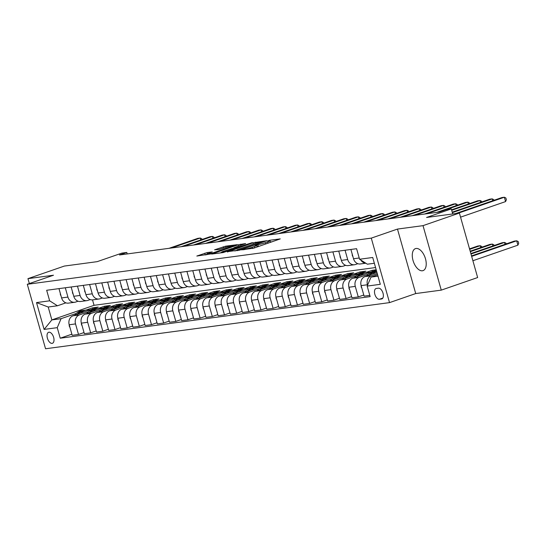 <?xml version="1.0" encoding="UTF-8"?>
<svg xmlns="http://www.w3.org/2000/svg" width="546" height="546" viewBox="0 0 546 546"><rect width="100%" height="100%" fill="white"/><g stroke="black" fill="none" stroke-linecap="round" stroke-linejoin="round"><path stroke-width="0.82" d="M241.591 249.87L253.794 248.143L280.269 238.895L269.833 240.247L267.629 240.936L269.144 240.766A5.713 0.519 -15.8 0 1 270.072 240.786A5.713 0.519 -15.8 0 1 267.629 241.933L265.486 242.677A5.713 0.519 -15.8 0 1 257.862 244.663L254.88 245.277L255.862 245.359A5.713 0.519 -15.8 0 1 256.784 245.386A5.713 0.519 -15.8 0 1 254.347 246.526L252.204 247.27A5.713 0.519 -15.8 0 1 244.574 249.263L241.591 249.87M422.406 270.775A11.637 6.197 -109.1 0 0 423.054 270.618A11.637 6.197 -109.1 0 0 425.3 258.19A11.637 6.197 -109.1 0 0 416.093 248.464A11.637 6.197 -109.1 0 0 415.445 248.621A11.637 6.197 -109.1 0 0 413.199 261.049A11.637 6.197 -109.1 0 0 422.406 270.775M52.102 343.366A5.822 3.099 -109.1 0 0 52.423 343.291A5.822 3.099 -109.1 0 0 53.549 337.073A5.822 3.099 -109.1 0 0 48.942 332.214A5.822 3.099 -109.1 0 0 48.621 332.289A5.822 3.099 -109.1 0 0 47.495 338.506A5.822 3.099 -109.1 0 0 52.102 343.366M207.18 252.566L196.819 256.047L210.763 253.917L237.237 244.669L225.682 246.171L214.585 249.809L218.932 249.529L225.635 247.406A4.777 0.43 -15.8 0 1 230.31 246.075A4.777 0.43 -15.8 0 1 232.787 245.768A4.777 0.43 -15.8 0 1 230.746 246.724L213.82 252.58A4.777 0.43 -15.8 0 1 209.152 253.91A4.777 0.43 -15.8 0 1 206.668 254.218A4.777 0.43 -15.8 0 1 208.709 253.262L212.292 251.931L207.18 252.566L207.507 253.719M423.02 225.648L397.474 229.074L415.724 293.557L441.264 290.131L423.02 225.648L459.398 213.063L426.556 217.472L451.296 208.913L446.43 209.568L439.155 212.08L119.499 254.968L126.781 252.45L121.915 253.105L97.174 261.657L64.332 266.066L27.948 278.651L29.348 283.572M397.474 229.074L371.28 238.131L27.3 284.282L53.494 275.225L27.948 278.651M227.286 251.699L240.472 249.931L266.946 240.684L253.003 242.806L227.375 251.993M223.232 252.545L211.677 254.054L238.152 244.799L245.645 243.536L234.452 247.502L233.981 247.87L237.182 247.44L252.293 242.636L223.232 252.545M459.398 213.063L477.648 277.545L441.264 290.131M378.474 288.179L376.33 288.472A5.637 3.003 -109.1 0 0 376.017 288.541A5.637 3.003 -109.1 0 0 374.931 294.567A5.637 3.003 -109.1 0 0 379.388 299.276L381.531 298.99A5.637 3.003 -109.1 0 0 381.845 298.915A5.637 3.003 -109.1 0 0 382.93 292.888A5.637 3.003 -109.1 0 0 378.474 288.179M371.28 238.131L389.53 302.62L45.55 348.764L27.3 284.282M374.351 263.261L367.369 264.196L359.575 259.241L356.593 248.696L46.669 290.274L49.652 300.819L57.446 305.78L48.205 307.016L51.856 319.915L61.097 318.673L76.317 313.411M359.575 259.241L372.713 257.48L380.309 284.316L367.171 286.084L371.021 277.095L377.62 274.815M71.867 334.179L60.231 338.206L370.154 296.621L367.171 286.084M60.231 338.206L57.248 327.661L44.11 329.422L36.521 302.586L49.652 300.819M415.724 293.557L389.53 302.62M127.198 253.938L126.781 252.45M452.723 213.957L451.296 208.913M371.021 277.095L378.003 276.16M92.52 299.877L94.055 305.316L375.566 267.554M94.055 305.316L51.856 319.915L44.11 329.422M86.056 310.046L92.383 307.855L92.704 308.981M84.029 332.548L78.508 334.459L72.181 335.305L69.199 324.761A7.275 6.122 -97.6 0 1 73.048 315.779L98.225 307.07L92.383 307.855M78.508 334.459L75.525 323.915A7.275 6.122 -97.6 0 1 79.375 314.933L88.479 311.78M98.219 308.415L104.552 306.224L104.866 307.35M96.192 330.917L90.67 332.828L84.35 333.674L81.361 323.13A7.275 6.122 -97.6 0 1 85.21 314.148L110.388 305.439L104.552 306.224M90.67 332.828L87.688 322.283A7.275 6.122 -97.6 0 1 91.537 313.295L100.641 310.148M110.381 306.784L116.714 304.593L117.028 305.719M108.354 329.286L102.832 331.197L96.512 332.043L93.53 321.498A7.275 6.122 -97.6 0 1 97.372 312.517L122.55 303.808L116.714 304.593M102.832 331.197L99.85 320.652A7.275 6.122 -97.6 0 1 103.699 311.664L112.804 308.517M122.543 305.146L128.876 302.955L129.197 304.081M120.516 327.655L115.001 329.566L108.674 330.412L105.692 319.867A7.275 6.122 -97.6 0 1 109.541 310.886L134.712 302.177L128.876 302.955M115.001 329.566L112.019 319.021A7.275 6.122 -97.6 0 1 115.861 310.032L124.966 306.886M134.705 303.515L141.039 301.324L141.359 302.45M132.685 326.023L127.163 327.928L120.837 328.781L117.854 318.236A7.275 6.122 -97.6 0 1 121.703 309.248L146.881 300.546L141.039 301.324M127.163 327.928L124.181 317.39A7.275 6.122 -97.6 0 1 128.03 308.401L137.128 305.255M146.867 301.883L153.201 299.693L153.522 300.819M144.847 324.392L139.326 326.296L132.999 327.15L130.016 316.605A7.275 6.122 -97.6 0 1 133.866 307.616L159.043 298.915L153.201 299.693M139.326 326.296L136.343 315.752A7.275 6.122 -97.6 0 1 140.192 306.77L149.297 303.624M159.036 300.252L165.363 298.061L165.684 299.188M157.009 322.761L151.488 324.665L145.161 325.518L142.178 314.974A7.275 6.122 -97.6 0 1 146.028 305.985L171.205 297.277L165.363 298.061M151.488 324.665L148.505 314.121A7.275 6.122 -97.6 0 1 152.354 305.139L161.459 301.993M171.198 298.621L177.532 296.43L177.846 297.556M169.171 321.123L163.65 323.034L157.33 323.887L154.341 313.343A7.275 6.122 -97.6 0 1 158.19 304.354L183.367 295.645L177.532 296.43M163.65 323.034L160.667 312.489A7.275 6.122 -97.6 0 1 164.517 303.508L173.621 300.355M183.36 296.99L189.694 294.799L190.015 295.925M181.333 319.492L175.819 321.403L169.492 322.249L166.51 311.711A7.275 6.122 -97.6 0 1 170.359 302.723L195.529 294.014L189.694 294.799M175.819 321.403L172.829 310.858A7.275 6.122 -97.6 0 1 176.679 301.877L185.783 298.723M195.523 295.359L201.856 293.168L202.177 294.294M193.502 317.861L187.981 319.772L181.654 320.618L178.672 310.073A7.275 6.122 -97.6 0 1 182.521 301.092L207.692 292.383L201.856 293.168M187.981 319.772L184.998 309.227A7.275 6.122 -97.6 0 1 188.841 300.245L197.945 297.092M207.685 293.728L214.018 291.537L214.339 292.663M205.665 316.23L200.143 318.141L193.816 318.987L190.834 308.442A7.275 6.122 -97.6 0 1 194.683 299.461L219.861 290.752L214.018 291.537M200.143 318.141L197.161 307.596A7.275 6.122 -97.6 0 1 201.01 298.614L210.114 295.461M219.854 292.096L226.18 289.906L226.501 291.032M217.827 314.598L212.305 316.509L205.978 317.356L202.996 306.811A7.275 6.122 -97.6 0 1 206.845 297.829L232.023 289.121L226.18 289.906M212.305 316.509L209.323 305.965A7.275 6.122 -97.6 0 1 213.172 296.976L222.277 293.83M232.016 290.465L238.349 288.274L238.663 289.4M229.989 312.967L224.467 314.878L218.147 315.725L215.158 305.18A7.275 6.122 -97.6 0 1 219.007 296.198L244.185 287.489L238.349 288.274M224.467 314.878L221.485 304.334A7.275 6.122 -97.6 0 1 225.334 295.345L234.439 292.199M244.178 288.827L250.512 286.636L250.826 287.762M242.151 311.336L236.63 313.247L230.31 314.093L227.327 303.549A7.275 6.122 -97.6 0 1 231.17 294.567L256.347 285.858L250.512 286.636M236.63 313.247L233.647 302.702A7.275 6.122 -97.6 0 1 237.496 293.714L246.601 290.568M256.34 287.196L262.674 285.005L262.995 286.131M254.313 309.705L248.799 311.609L242.472 312.462L239.489 301.918A7.275 6.122 -97.6 0 1 243.339 292.929L268.509 284.227L262.674 285.005M248.799 311.609L245.809 301.071A7.275 6.122 -97.6 0 1 249.659 292.083L258.763 288.936M268.502 285.565L274.836 283.374L275.157 284.5M266.482 308.074L260.961 309.978L254.634 310.831L251.651 300.286A7.275 6.122 -97.6 0 1 255.501 291.298L280.678 282.596L274.836 283.374M260.961 309.978L257.978 299.433A7.275 6.122 -97.6 0 1 261.827 290.452L270.925 287.305M280.664 283.934L286.998 281.743L287.319 282.869M278.644 306.442L273.123 308.347L266.796 309.2L263.814 298.655A7.275 6.122 -97.6 0 1 267.663 289.667L292.84 280.958L286.998 281.743M273.123 308.347L270.14 297.802A7.275 6.122 -97.6 0 1 273.99 288.82L283.094 285.674M292.833 282.302L299.16 280.112L299.481 281.238M290.806 304.805L285.285 306.715L278.958 307.569L275.976 297.024A7.275 6.122 -97.6 0 1 279.825 288.035L305.002 279.327L299.16 280.112M285.285 306.715L282.302 296.171A7.275 6.122 -97.6 0 1 286.152 287.189L295.256 284.036M304.996 280.671L311.329 278.48L311.643 279.607M302.969 303.173L297.447 305.084L291.127 305.931L288.138 295.386A7.275 6.122 -97.6 0 1 291.987 286.404L317.165 277.696L311.329 278.48M297.447 305.084L294.465 294.54A7.275 6.122 -97.6 0 1 298.314 285.558L307.418 282.405M317.158 279.04L323.491 276.849L323.812 277.975M315.131 301.542L309.616 303.453L303.289 304.299L300.307 293.755A7.275 6.122 -97.6 0 1 304.156 284.773L329.327 276.064L323.491 276.849M309.616 303.453L306.627 292.909A7.275 6.122 -97.6 0 1 310.476 283.927L319.581 280.774M329.32 277.409L335.654 275.218L335.974 276.344M327.3 299.911L321.778 301.822L315.452 302.668L312.469 292.124A7.275 6.122 -97.6 0 1 316.318 283.142L341.489 274.433L335.654 275.218M321.778 301.822L318.796 291.277A7.275 6.122 -97.6 0 1 322.638 282.296L331.743 279.142M341.482 275.778L347.816 273.587L348.136 274.713M339.462 298.28L333.94 300.191L327.614 301.037L324.631 290.492A7.275 6.122 -97.6 0 1 328.48 281.511L353.658 272.802L347.816 273.587M333.94 300.191L330.958 289.646A7.275 6.122 -97.6 0 1 334.807 280.658L343.912 277.511M353.651 274.14L359.978 271.956L360.299 273.082M351.624 296.649L346.103 298.56L339.776 299.406L336.793 288.861A7.275 6.122 -97.6 0 1 340.643 279.88L365.82 271.171L359.978 271.956M346.103 298.56L343.12 288.015A7.275 6.122 -97.6 0 1 346.969 279.026L356.074 275.88M365.813 272.509L372.147 270.318L372.461 271.444M376.194 269.779L372.147 270.318M363.786 295.017L358.265 296.928L351.945 297.775L348.955 287.23A7.275 6.122 -97.6 0 1 352.805 278.248L376.29 270.12M358.265 296.928L355.282 286.384A7.275 6.122 -97.6 0 1 359.132 277.395L368.236 274.249M369.806 295.379L364.107 296.144L361.124 285.599A7.275 6.122 -97.6 0 1 364.967 276.61L376.958 272.468M367.567 285.169L367.444 284.753A7.275 6.122 -97.6 0 1 371.294 275.764L377.3 273.689M357.828 263.691L355.48 264.503A7.275 6.122 -97.6 0 1 354.477 264.742A7.275 6.122 -97.6 0 1 347.686 259.541L345.058 250.245M345.666 265.322L343.318 266.134A7.275 6.122 -97.6 0 1 342.315 266.373A7.275 6.122 -97.6 0 1 335.524 261.172L332.896 251.877M333.504 266.953L331.156 267.765A7.275 6.122 -97.6 0 1 330.153 268.004A7.275 6.122 -97.6 0 1 323.362 262.803L320.727 253.508M321.341 268.584L318.994 269.396A7.275 6.122 -97.6 0 1 317.984 269.635A7.275 6.122 -97.6 0 1 311.2 264.435L308.565 255.139M309.179 270.215L306.832 271.028A7.275 6.122 -97.6 0 1 305.821 271.266A7.275 6.122 -97.6 0 1 299.037 266.073L296.403 256.77M297.01 271.847L294.663 272.659A7.275 6.122 -97.6 0 1 293.659 272.898A7.275 6.122 -97.6 0 1 286.868 267.704L284.241 258.401M284.848 273.478L282.5 274.29A7.275 6.122 -97.6 0 1 281.497 274.529A7.275 6.122 -97.6 0 1 274.706 269.335L272.079 260.032M272.686 275.109L270.338 275.921A7.275 6.122 -97.6 0 1 269.335 276.16A7.275 6.122 -97.6 0 1 262.544 270.966L259.916 261.671M260.524 276.74L258.176 277.552A7.275 6.122 -97.6 0 1 257.173 277.791A7.275 6.122 -97.6 0 1 250.382 272.597L247.748 263.302M248.362 278.371L246.014 279.183A7.275 6.122 -97.6 0 1 245.004 279.422A7.275 6.122 -97.6 0 1 238.22 274.228L235.585 264.933M236.193 280.009L233.845 280.821A7.275 6.122 -97.6 0 1 232.842 281.06A7.275 6.122 -97.6 0 1 226.058 275.86L223.423 266.564M224.031 281.64L221.683 282.453A7.275 6.122 -97.6 0 1 220.68 282.691A7.275 6.122 -97.6 0 1 213.889 277.491L211.261 268.195M211.868 283.272L209.521 284.084A7.275 6.122 -97.6 0 1 208.517 284.323A7.275 6.122 -97.6 0 1 201.727 279.122L199.099 269.826M199.706 284.903L197.359 285.715A7.275 6.122 -97.6 0 1 196.355 285.954A7.275 6.122 -97.6 0 1 189.564 280.753L186.93 271.458M187.544 286.534L185.196 287.346A7.275 6.122 -97.6 0 1 184.186 287.585A7.275 6.122 -97.6 0 1 177.402 282.391L174.768 273.089M175.382 288.165L173.034 288.977A7.275 6.122 -97.6 0 1 172.024 289.216A7.275 6.122 -97.6 0 1 165.24 284.022L162.606 274.72M163.213 289.796L160.865 290.608A7.275 6.122 -97.6 0 1 159.862 290.847A7.275 6.122 -97.6 0 1 153.071 285.654L150.443 276.351M151.051 291.428L148.703 292.24A7.275 6.122 -97.6 0 1 147.7 292.479A7.275 6.122 -97.6 0 1 140.909 287.285L138.281 277.989M138.889 293.059L136.541 293.871A7.275 6.122 -97.6 0 1 135.538 294.11A7.275 6.122 -97.6 0 1 128.747 288.916L126.119 279.62M126.727 294.69L124.379 295.502A7.275 6.122 -97.6 0 1 123.376 295.748A7.275 6.122 -97.6 0 1 116.585 290.547L113.95 281.251M114.564 296.328L112.217 297.14A7.275 6.122 -97.6 0 1 111.207 297.379A7.275 6.122 -97.6 0 1 104.422 292.178L101.788 282.883M102.395 297.959L100.048 298.771A7.275 6.122 -97.6 0 1 99.044 299.01A7.275 6.122 -97.6 0 1 92.26 293.809L89.626 284.514M90.233 299.59L87.886 300.402A7.275 6.122 -97.6 0 1 86.882 300.641A7.275 6.122 -97.6 0 1 80.091 295.441L77.464 286.145M78.071 301.221L75.723 302.034A7.275 6.122 -97.6 0 1 74.72 302.272A7.275 6.122 -97.6 0 1 67.929 297.072L65.302 287.776M65.909 302.853L57.446 305.78M365.718 263.145A7.275 6.122 -97.6 0 1 360.763 259.998M365.827 263.213L360.312 263.957A7.275 6.122 -97.6 0 1 353.528 258.756L350.894 249.461M354.477 264.742L348.15 265.588A7.275 6.122 -97.6 0 1 341.366 260.387L338.732 251.092M342.315 266.373L335.988 267.219A7.275 6.122 -97.6 0 1 329.197 262.025L326.569 252.723M330.153 268.004L323.826 268.85A7.275 6.122 -97.6 0 1 317.035 263.657L314.407 254.354M317.984 269.635L311.664 270.482A7.275 6.122 -97.6 0 1 304.873 265.288L302.245 255.985M305.821 271.266L299.495 272.113A7.275 6.122 -97.6 0 1 292.711 266.919L290.076 257.623M293.659 272.898L287.332 273.744A7.275 6.122 -97.6 0 1 280.548 268.55L277.914 259.254M281.497 274.529L275.17 275.382A7.275 6.122 -97.6 0 1 268.386 270.181L265.752 260.886M269.335 276.16L263.008 277.013A7.275 6.122 -97.6 0 1 256.217 271.812L253.59 262.517M257.173 277.791L250.846 278.644A7.275 6.122 -97.6 0 1 244.055 273.444L241.428 264.148M245.004 279.422L238.684 280.275A7.275 6.122 -97.6 0 1 231.893 275.075L229.259 265.779M232.842 281.06L226.515 281.907A7.275 6.122 -97.6 0 1 219.731 276.706L217.096 267.41M220.68 282.691L214.353 283.538A7.275 6.122 -97.6 0 1 207.569 278.344L204.934 269.041M208.517 284.323L202.191 285.169A7.275 6.122 -97.6 0 1 195.4 279.975L192.772 270.673M196.355 285.954L190.028 286.8A7.275 6.122 -97.6 0 1 183.238 281.606L180.61 272.311M184.186 287.585L177.866 288.431A7.275 6.122 -97.6 0 1 171.075 283.238L168.448 273.942M172.024 289.216L165.704 290.062A7.275 6.122 -97.6 0 1 158.913 284.869L156.279 275.573M159.862 290.847L153.535 291.7A7.275 6.122 -97.6 0 1 146.751 286.5L144.117 277.204M147.7 292.479L141.373 293.332A7.275 6.122 -97.6 0 1 134.589 288.131L131.955 278.835M135.538 294.11L129.211 294.963A7.275 6.122 -97.6 0 1 122.42 289.762L119.792 280.467M123.376 295.748L117.049 296.594A7.275 6.122 -97.6 0 1 110.258 291.393L107.63 282.098M111.207 297.379L104.887 298.225A7.275 6.122 -97.6 0 1 98.096 293.025L95.461 283.729M99.044 299.01L92.718 299.856A7.275 6.122 -97.6 0 1 85.934 294.663L83.299 285.36M86.882 300.641L80.555 301.488A7.275 6.122 -97.6 0 1 73.771 296.294L71.137 286.991M74.72 302.272L68.393 303.119A7.275 6.122 -97.6 0 1 61.602 297.925L58.975 288.629M61.097 318.673L57.248 327.661M36.521 302.586L48.205 307.016M259.248 246.26A5.713 0.519 -15.8 0 1 258.354 246.41L257.125 246.574M272.393 241.714L270.406 241.98M236.773 250.334L234.896 250.983M239.039 250.007L263.274 241.762L262.223 241.694A5.713 0.519 -15.8 0 0 254.593 243.68L239.168 249.017A5.713 0.519 -15.8 0 0 236.725 250.164A5.713 0.519 -15.8 0 0 237.653 250.191L239.128 250.334M220.045 252.975L221.656 252.416M233.333 248.382L233.797 248.218M223.635 251.249A4.777 0.43 -15.8 0 0 221.594 252.204A4.777 0.43 -15.8 0 0 224.078 251.897A4.777 0.43 -15.8 0 0 228.747 250.559L235.469 248.137L231.982 248.56L223.635 251.249M206.75 254.504L205.194 254.968M472.891 260.729L517.908 245.161L516.673 240.806L514.243 241.127L471.526 255.903M471.655 256.374L516.673 240.806L518.209 241.557L518.7 243.298L517.908 245.161M460.558 217.158L505.576 201.59L504.347 197.236L458.053 213.247M505.576 201.59L506.374 199.727L505.876 197.986L504.347 197.236L501.91 197.556L455.623 213.568M372.782 273.915A13.916 11.712 -97.6 0 1 376.638 271.335M361.862 288.206L361.315 287.271A4.818 4.054 -97.6 0 1 361.124 285.606L367.444 284.753M366.714 276.01A13.916 11.712 -97.6 0 1 374.017 271.41L375.866 271.164A13.916 11.712 82.4 0 0 368.959 275.232M370.413 274.734A13.916 11.712 -97.6 0 1 376.563 271.082M376.453 271.103A13.916 11.712 82.4 0 0 375.866 271.164M470.993 254.026L504.511 242.438L502.081 242.758L470.857 253.562M505.043 244.315L504.511 242.438L506.046 243.188L506.244 243.898M360.619 275.546A13.916 11.712 -97.6 0 1 366.721 272.386A13.916 11.712 -97.6 0 1 369.622 272.427M349.699 289.837L349.147 288.902A4.818 4.054 -97.6 0 1 348.962 287.237L355.282 286.384M354.552 277.641A13.916 11.712 -97.6 0 1 361.855 273.041L363.704 272.795A13.916 11.712 82.4 0 0 356.797 276.863M358.251 276.365A13.916 11.712 -97.6 0 1 364.871 272.638L366.721 272.386M364.291 272.734A13.916 11.712 82.4 0 0 363.704 272.795M470.324 251.686L492.349 244.069L489.912 244.396L470.195 251.215M492.881 245.946L492.349 244.069L493.877 244.82L494.082 245.529M348.457 277.177A13.916 11.712 -97.6 0 1 354.559 274.024A13.916 11.712 -97.6 0 1 357.459 274.058M337.53 291.475L336.984 290.533A4.818 4.054 -97.6 0 1 336.8 288.875M342.39 279.272A13.916 11.712 -97.6 0 1 349.693 274.672L351.542 274.426A13.916 11.712 82.4 0 0 344.635 278.494M346.089 277.996A13.916 11.712 -97.6 0 1 352.709 274.269L354.559 274.024M352.129 274.365A13.916 11.712 82.4 0 0 351.542 274.426M469.662 249.338L480.187 245.7L477.75 246.028L469.533 248.867M480.719 247.577L480.187 245.7L481.715 246.451L481.92 247.161M352.231 254.19L352.238 255.2A4.818 4.054 82.4 0 0 352.941 256.681M492.71 200.744L492.185 198.867L452.354 212.64M493.918 200.327L493.714 199.618L492.185 198.867L489.748 199.188L452.218 212.169M340.069 255.821L340.076 256.832A4.818 4.054 82.4 0 0 340.779 258.319M480.548 202.375L480.016 200.498L451.685 210.292M481.749 201.959L481.552 201.249L480.016 200.498L477.586 200.826L451.556 209.828M327.907 257.453L327.914 258.463A4.818 4.054 82.4 0 0 328.61 259.951M468.386 204.006L467.854 202.129L439.025 212.101M469.587 203.59L469.389 202.88L467.854 202.129L465.424 202.457L436.595 212.428M336.288 278.808A13.916 11.712 -97.6 0 1 342.397 275.655A13.916 11.712 -97.6 0 1 345.297 275.689M325.368 293.106L324.822 292.165A4.818 4.054 -97.6 0 1 324.631 290.506L330.958 289.646M330.228 280.903A13.916 11.712 -97.6 0 1 337.53 276.303L339.38 276.058A13.916 11.712 82.4 0 0 332.473 280.125M333.92 279.627A13.916 11.712 -97.6 0 1 340.547 275.901L342.397 275.655M339.967 275.996A13.916 11.712 82.4 0 0 339.38 276.058M469.267 247.945L469.751 248.792M315.745 259.084L315.745 260.094A4.818 4.054 82.4 0 0 316.448 261.582M456.224 205.637L455.692 203.76L426.863 213.732M457.425 205.221L457.227 204.511L455.692 203.76L453.262 204.088L424.433 214.059M324.126 280.439A13.916 11.712 -97.6 0 1 330.234 277.286A13.916 11.712 -97.6 0 1 333.135 277.327M313.206 294.738L312.66 293.796A4.818 4.054 -97.6 0 1 312.469 292.137M318.065 282.535A13.916 11.712 -97.6 0 1 325.368 277.934L327.218 277.689A13.916 11.712 82.4 0 0 320.311 281.763M321.758 281.258A13.916 11.712 -97.6 0 1 328.385 277.532L330.234 277.286M327.798 277.627A13.916 11.712 82.4 0 0 327.218 277.689M311.964 282.07A13.916 11.712 -97.6 0 1 318.065 278.917A13.916 11.712 -97.6 0 1 320.973 278.958M301.044 296.369L300.498 295.427A4.818 4.054 -97.6 0 1 300.307 293.768M305.903 284.166A13.916 11.712 -97.6 0 1 313.206 279.572L315.049 279.32A13.916 11.712 82.4 0 0 308.142 283.394M309.596 282.889A13.916 11.712 -97.6 0 1 316.223 279.163L318.065 278.917M315.636 279.259A13.916 11.712 82.4 0 0 315.049 279.32M299.802 283.702A13.916 11.712 -97.6 0 1 305.903 280.548A13.916 11.712 -97.6 0 1 308.811 280.589M288.882 298L288.329 297.058A4.818 4.054 -97.6 0 1 288.145 295.4L294.465 294.54M293.734 285.804A13.916 11.712 -97.6 0 1 301.037 281.204L302.887 280.951A13.916 11.712 82.4 0 0 295.98 285.026M297.433 284.521A13.916 11.712 -97.6 0 1 304.054 280.794L305.903 280.548M303.474 280.89A13.916 11.712 82.4 0 0 302.887 280.951M287.64 285.333A13.916 11.712 -97.6 0 1 293.741 282.18A13.916 11.712 -97.6 0 1 296.642 282.221M276.72 299.631L276.167 298.689A4.818 4.054 -97.6 0 1 275.983 297.031L282.302 296.171M281.572 287.435A13.916 11.712 -97.6 0 1 288.875 282.835L290.725 282.582A13.916 11.712 82.4 0 0 283.818 286.657M285.271 286.152A13.916 11.712 -97.6 0 1 291.892 282.425L293.741 282.18M291.311 282.521A13.916 11.712 82.4 0 0 290.725 282.582M275.477 286.964A13.916 11.712 -97.6 0 1 281.579 283.811A13.916 11.712 -97.6 0 1 284.48 283.852M264.551 301.262L264.005 300.327A4.818 4.054 -97.6 0 1 263.82 298.662L270.14 297.802M269.41 289.066A13.916 11.712 -97.6 0 1 276.713 284.466L278.562 284.213A13.916 11.712 82.4 0 0 271.655 288.288M273.109 287.783A13.916 11.712 -97.6 0 1 279.729 284.063L281.579 283.811M279.149 284.159A13.916 11.712 82.4 0 0 278.562 284.213M303.583 260.715L303.583 261.732A4.818 4.054 82.4 0 0 304.286 263.213M444.062 207.268L443.529 205.392L414.701 215.363M445.263 206.852L445.058 206.142L443.529 205.392L441.093 205.719L412.264 215.69M291.414 262.346L291.421 263.363A4.818 4.054 82.4 0 0 292.124 264.844M431.9 208.9L431.367 207.023L402.538 216.994M433.101 208.483L432.896 207.773L431.367 207.023L428.931 207.35L400.102 217.322M279.252 263.977L279.259 264.994A4.818 4.054 82.4 0 0 279.962 266.475M419.731 210.531L419.205 208.654L390.376 218.625M420.932 210.114L420.734 209.405L419.205 208.654L416.769 208.981L387.94 218.953M267.09 265.615L267.096 266.625A4.818 4.054 82.4 0 0 267.799 268.106M407.569 212.162L407.036 210.285L378.207 220.256M408.77 211.746L408.572 211.036L407.036 210.285L404.606 210.613L375.778 220.584M254.927 267.247L254.934 268.257A4.818 4.054 82.4 0 0 255.63 269.738M395.406 213.793L394.874 211.916L366.045 221.888M396.608 213.377L396.41 212.667L394.874 211.916L392.444 212.244L363.616 222.215M263.308 288.595A13.916 11.712 -97.6 0 1 269.417 285.442A13.916 11.712 -97.6 0 1 272.317 285.483M252.388 302.894L251.843 301.958A4.818 4.054 -97.6 0 1 251.651 300.293L257.978 299.433M257.248 290.697A13.916 11.712 -97.6 0 1 264.551 286.097L266.4 285.851A13.916 11.712 82.4 0 0 259.493 289.919M260.94 289.414A13.916 11.712 -97.6 0 1 267.567 285.695L269.417 285.442M266.987 285.79A13.916 11.712 82.4 0 0 266.4 285.851M242.765 268.878L242.765 269.888A4.818 4.054 82.4 0 0 243.468 271.369M383.244 215.431L382.712 213.554L353.883 223.526M384.445 215.015L384.241 214.305L382.712 213.554L380.282 213.875L351.453 223.846M251.146 290.233A13.916 11.712 -97.6 0 1 257.255 287.073A13.916 11.712 -97.6 0 1 260.155 287.114M240.226 304.525L239.68 303.59A4.818 4.054 -97.6 0 1 239.489 301.924M245.086 292.328A13.916 11.712 -97.6 0 1 252.388 287.728L254.238 287.483A13.916 11.712 82.4 0 0 247.331 291.55M248.778 291.052A13.916 11.712 -97.6 0 1 255.405 287.326L257.255 287.073M254.818 287.421A13.916 11.712 82.4 0 0 254.238 287.483M230.603 270.509L230.603 271.519A4.818 4.054 82.4 0 0 231.306 273M371.082 217.062L370.55 215.185L341.721 225.157M372.283 216.646L372.079 215.936L370.55 215.185L368.113 215.506L339.284 225.478M238.984 291.864A13.916 11.712 -97.6 0 1 245.086 288.711A13.916 11.712 -97.6 0 1 247.993 288.745M228.064 306.156L227.518 305.221A4.818 4.054 -97.6 0 1 227.327 303.556L233.647 302.702M232.917 293.96A13.916 11.712 -97.6 0 1 240.22 289.36L242.069 289.114A13.916 11.712 82.4 0 0 235.162 293.182M236.616 292.683A13.916 11.712 -97.6 0 1 243.236 288.957L245.086 288.711M242.656 289.052A13.916 11.712 82.4 0 0 242.069 289.114M218.434 272.14L218.441 273.15A4.818 4.054 82.4 0 0 219.144 274.638M358.913 218.693L358.388 216.817L329.559 226.788M360.121 218.277L359.916 217.567L358.388 216.817L355.951 217.144L327.122 227.116M226.822 293.495A13.916 11.712 -97.6 0 1 232.924 290.342A13.916 11.712 -97.6 0 1 235.831 290.376M215.902 307.794L215.349 306.852A4.818 4.054 -97.6 0 1 215.165 305.194L221.485 304.334M220.755 295.591A13.916 11.712 -97.6 0 1 228.057 290.991L229.907 290.745A13.916 11.712 82.4 0 0 223 294.813M224.454 294.314A13.916 11.712 -97.6 0 1 231.074 290.588L232.924 290.342M230.494 290.684A13.916 11.712 82.4 0 0 229.907 290.745M206.272 273.771L206.279 274.781A4.818 4.054 82.4 0 0 206.982 276.269M346.751 220.325L346.219 218.448L317.39 228.419M347.952 219.908L347.754 219.199L346.219 218.448L343.789 218.775L314.96 228.747M214.66 295.127A13.916 11.712 -97.6 0 1 220.761 291.974A13.916 11.712 -97.6 0 1 223.662 292.008M203.733 309.425L203.187 308.483A4.818 4.054 -97.6 0 1 203.003 306.825L209.323 305.965M208.592 297.222A13.916 11.712 -97.6 0 1 215.895 292.622L217.745 292.376A13.916 11.712 82.4 0 0 210.838 296.444M212.292 295.946A13.916 11.712 -97.6 0 1 218.912 292.219L220.761 291.974M218.332 292.315A13.916 11.712 82.4 0 0 217.745 292.376M194.11 275.402L194.117 276.413A4.818 4.054 82.4 0 0 194.813 277.9M334.589 221.956L334.056 220.079L305.228 230.05M335.79 221.54L335.592 220.83L334.056 220.079L331.627 220.407L302.798 230.378M202.491 296.758A13.916 11.712 -97.6 0 1 208.599 293.605A13.916 11.712 -97.6 0 1 211.5 293.646M191.571 311.056L191.025 310.114A4.818 4.054 -97.6 0 1 190.834 308.456L197.161 307.596M196.43 298.853A13.916 11.712 -97.6 0 1 203.733 294.253L205.583 294.007A13.916 11.712 82.4 0 0 198.676 298.082M200.123 297.577A13.916 11.712 -97.6 0 1 206.75 293.85L208.599 293.605M206.17 293.946A13.916 11.712 82.4 0 0 205.583 294.007M181.948 277.034L181.948 278.05A4.818 4.054 82.4 0 0 182.651 279.532M322.427 223.587L321.894 221.71L293.065 231.681M323.628 223.171L323.43 222.461L321.894 221.71L319.465 222.038L290.636 232.009M190.329 298.389A13.916 11.712 -97.6 0 1 196.437 295.236A13.916 11.712 -97.6 0 1 199.338 295.277M179.409 312.687L178.863 311.746A4.818 4.054 -97.6 0 1 178.672 310.087M184.268 300.484A13.916 11.712 -97.6 0 1 191.571 295.891L193.42 295.639A13.916 11.712 82.4 0 0 186.514 299.713M187.96 299.208A13.916 11.712 -97.6 0 1 194.588 295.482L196.437 295.236M194.007 295.577A13.916 11.712 82.4 0 0 193.42 295.639M178.167 300.02A13.916 11.712 -97.6 0 1 184.268 296.867A13.916 11.712 -97.6 0 1 187.176 296.908M167.247 314.319L166.701 313.377A4.818 4.054 -97.6 0 1 166.51 311.718M172.106 302.122A13.916 11.712 -97.6 0 1 179.409 297.522L181.252 297.27A13.916 11.712 82.4 0 0 174.345 301.344M175.798 300.839A13.916 11.712 -97.6 0 1 182.425 297.113L184.268 296.867M181.838 297.208A13.916 11.712 82.4 0 0 181.252 297.27M166.004 301.651A13.916 11.712 -97.6 0 1 172.106 298.498A13.916 11.712 -97.6 0 1 175.013 298.539M155.084 315.95L154.532 315.008A4.818 4.054 -97.6 0 1 154.347 313.349L160.667 312.489M159.937 303.753A13.916 11.712 -97.6 0 1 167.24 299.153L169.089 298.901A13.916 11.712 82.4 0 0 162.182 302.975M163.636 302.47A13.916 11.712 -97.6 0 1 170.256 298.744L172.106 298.498M169.676 298.839A13.916 11.712 82.4 0 0 169.089 298.901M153.842 303.283A13.916 11.712 -97.6 0 1 159.944 300.129A13.916 11.712 -97.6 0 1 162.844 300.17M142.922 317.581L142.369 316.646A4.818 4.054 -97.6 0 1 142.185 314.981M147.775 305.385A13.916 11.712 -97.6 0 1 155.078 300.785L156.927 300.539A13.916 11.712 82.4 0 0 150.02 304.607M151.474 304.102A13.916 11.712 -97.6 0 1 158.094 300.382L159.944 300.129M157.514 300.477A13.916 11.712 82.4 0 0 156.927 300.539M141.68 304.914A13.916 11.712 -97.6 0 1 147.782 301.761A13.916 11.712 -97.6 0 1 150.682 301.801M130.753 319.212L130.207 318.277A4.818 4.054 -97.6 0 1 130.023 316.612L136.343 315.752M135.613 307.016A13.916 11.712 -97.6 0 1 142.916 302.416L144.765 302.17A13.916 11.712 82.4 0 0 137.858 306.238M139.312 305.74A13.916 11.712 -97.6 0 1 145.932 302.013L147.782 301.761M145.352 302.109A13.916 11.712 82.4 0 0 144.765 302.17M129.511 306.552A13.916 11.712 -97.6 0 1 135.62 303.392A13.916 11.712 -97.6 0 1 138.52 303.433M118.591 320.843L118.045 319.908A4.818 4.054 -97.6 0 1 117.854 318.243L124.181 317.39M123.451 308.647A13.916 11.712 -97.6 0 1 130.753 304.047L132.603 303.801A13.916 11.712 82.4 0 0 125.696 307.869M127.143 307.371A13.916 11.712 -97.6 0 1 133.77 303.644L135.62 303.392M133.19 303.74A13.916 11.712 82.4 0 0 132.603 303.801M117.349 308.183A13.916 11.712 -97.6 0 1 123.457 305.03A13.916 11.712 -97.6 0 1 126.358 305.064M106.429 322.474L105.883 321.539A4.818 4.054 -97.6 0 1 105.692 319.874M111.288 310.278A13.916 11.712 -97.6 0 1 118.591 305.678L120.441 305.432A13.916 11.712 82.4 0 0 113.534 309.5M114.981 309.002A13.916 11.712 -97.6 0 1 121.608 305.275L123.457 305.03M121.021 305.371A13.916 11.712 82.4 0 0 120.441 305.432M105.187 309.814A13.916 11.712 -97.6 0 1 111.288 306.661A13.916 11.712 -97.6 0 1 114.196 306.695M94.267 324.112L93.721 323.171A4.818 4.054 -97.6 0 1 93.53 321.512M99.119 311.909A13.916 11.712 -97.6 0 1 106.422 307.309L108.272 307.064A13.916 11.712 82.4 0 0 101.365 311.131M102.819 310.633A13.916 11.712 -97.6 0 1 109.439 306.907L111.288 306.661M108.859 307.002A13.916 11.712 82.4 0 0 108.272 307.064M169.786 278.665L169.786 279.682A4.818 4.054 82.4 0 0 170.489 281.163M310.264 225.218L309.732 223.341L280.903 233.313M311.466 224.802L311.261 224.092L309.732 223.341L307.296 223.669L278.467 233.64M157.617 280.296L157.623 281.313A4.818 4.054 82.4 0 0 158.326 282.794M298.102 226.849L297.57 224.972L268.741 234.944M299.304 226.433L299.099 225.723L297.57 224.972L295.133 225.3L266.305 235.271M145.454 281.934L145.461 282.944A4.818 4.054 82.4 0 0 146.164 284.425M285.933 228.481L285.408 226.604L256.579 236.575M287.135 228.064L286.937 227.354L285.408 226.604L282.971 226.931L254.143 236.903M133.292 283.565L133.299 284.575A4.818 4.054 82.4 0 0 134.002 286.056M273.771 230.112L273.239 228.235L244.41 238.206M274.972 229.702L274.774 228.986L273.239 228.235L270.809 228.562L241.98 238.534M121.13 285.196L121.137 286.206A4.818 4.054 82.4 0 0 121.833 287.687M261.609 231.75L261.077 229.873L232.248 239.844M262.81 231.333L262.612 230.624L261.077 229.873L258.647 230.194L229.818 240.165M108.968 286.827L108.968 287.838A4.818 4.054 82.4 0 0 109.671 289.319M249.447 233.381L248.915 231.504L220.086 241.475M250.648 232.965L250.443 232.255L248.915 231.504L246.485 231.825L217.656 241.796M96.806 288.459L96.806 289.469A4.818 4.054 82.4 0 0 97.509 290.957M237.285 235.012L236.752 233.135L207.924 243.106M238.486 234.596L238.281 233.886L236.752 233.135L234.316 233.463L205.487 243.434M84.637 290.09L84.644 291.1A4.818 4.054 82.4 0 0 85.347 292.588M225.116 236.643L224.59 234.766L195.761 244.738M226.324 236.227L226.119 235.517L224.59 234.766L222.154 235.094L193.325 245.065M93.025 311.445A13.916 11.712 -97.6 0 1 99.126 308.292A13.916 11.712 -97.6 0 1 102.034 308.326M82.105 325.744L81.552 324.802A4.818 4.054 -97.6 0 1 81.368 323.143L87.688 322.283M86.957 313.541A13.916 11.712 -97.6 0 1 94.26 308.94L96.11 308.695A13.916 11.712 82.4 0 0 89.203 312.762M90.656 312.264A13.916 11.712 -97.6 0 1 97.277 308.538L99.126 308.292M96.697 308.633A13.916 11.712 82.4 0 0 96.11 308.695M72.475 291.721L72.481 292.731A4.818 4.054 82.4 0 0 73.184 294.219M212.954 238.274L212.421 236.398L183.593 246.369M214.155 237.858L213.957 237.148L212.421 236.398L209.992 236.725L181.163 246.696M80.863 313.076A13.916 11.712 -97.6 0 1 86.964 309.923A13.916 11.712 -97.6 0 1 89.865 309.964M69.936 327.375L69.39 326.433A4.818 4.054 -97.6 0 1 69.206 324.774L75.525 323.915M74.795 315.172A13.916 11.712 -97.6 0 1 82.098 310.572L83.948 310.326A13.916 11.712 82.4 0 0 77.041 314.4M78.494 313.895A13.916 11.712 -97.6 0 1 85.115 310.169L86.964 309.923M84.534 310.264A13.916 11.712 82.4 0 0 83.948 310.326M60.313 293.352L60.319 294.369A4.818 4.054 82.4 0 0 61.016 295.85M200.791 239.906L200.259 238.029L171.43 248M201.993 239.489L201.795 238.779L200.259 238.029L197.829 238.356L169.001 248.328M73.048 315.779L79.375 314.933M85.21 314.148L91.537 313.295M97.372 312.517L103.699 311.664M109.541 310.886L115.861 310.032M121.703 309.248L128.03 308.401M133.866 307.616L140.192 306.77M146.028 305.985L152.354 305.139M158.19 304.354L164.517 303.508M170.359 302.723L176.679 301.877M182.521 301.092L188.841 300.245M194.683 299.461L201.01 298.614M206.845 297.829L213.172 296.976M219.007 296.198L225.334 295.345M231.17 294.567L237.496 293.714M243.339 292.929L249.659 292.083M255.501 291.298L261.827 290.452M267.663 289.667L273.99 288.82M279.825 288.035L286.152 287.189M291.987 286.404L298.314 285.558M304.156 284.773L310.476 283.927M316.318 283.142L322.638 282.296M328.48 281.511L334.807 280.658M340.643 279.88L346.969 279.026M352.805 278.248L359.132 277.395M364.967 276.61L371.294 275.764M353.528 258.756L359.227 257.992M341.366 260.387L347.686 259.541M336.793 288.861L343.12 288.015M329.197 262.025L335.524 261.172M317.035 263.657L323.362 262.803M312.469 292.124L318.796 291.277M304.873 265.288L311.2 264.435M300.307 293.755L306.627 292.909M292.711 266.919L299.037 266.073M280.548 268.55L286.868 267.704M268.386 270.181L274.706 269.335M256.217 271.812L262.544 270.966M244.055 273.444L250.382 272.597M239.489 301.918L245.809 301.071M231.893 275.075L238.22 274.228M219.731 276.706L226.058 275.86M207.569 278.344L213.889 277.491M195.4 279.975L201.727 279.122M183.238 281.606L189.564 280.753M178.672 310.073L184.998 309.227M171.075 283.238L177.402 282.391M166.51 311.711L172.829 310.858M158.913 284.869L165.24 284.022M146.751 286.5L153.071 285.654M142.178 314.974L148.505 314.121M134.589 288.131L140.909 287.285M122.42 289.762L128.747 288.916M110.258 291.393L116.585 290.547M105.692 319.867L112.019 319.021M98.096 293.025L104.422 292.178M93.53 321.498L99.85 320.652M85.934 294.663L92.26 293.809M73.771 296.294L80.091 295.441M61.602 297.925L67.929 297.072M382.139 298.778L381.531 298.99M382.814 298.089L379.388 299.276M244.69 249.665L244.574 249.263M252.559 248.519L252.204 247.27M254.716 247.829L254.347 246.526M256.681 245.318L256.545 244.84M258.354 246.41L257.862 244.663M265.854 243.973L265.486 242.677M267.997 243.229L267.629 241.933M269.97 240.725L269.833 240.247M243.38 249.843L243.263 249.44M253.371 244.103L253.003 242.806M255.705 243.318L255.385 242.185M237.769 250.6L237.653 250.191M238.513 246.096L238.152 244.799M240.847 245.29L240.533 244.178M234.097 248.28L233.981 247.87M237.305 247.884L237.182 247.44M223.662 248.089L223.294 246.792M225.996 247.29L225.682 246.171M205.289 254.934L204.798 253.194M257.234 246.956L256.784 245.386M270.516 242.363L270.072 240.786M236.882 250.716L236.725 250.164M233.818 248.314L233.695 247.864M221.751 252.743L221.594 252.204M235.565 248.485L235.469 248.137M206.818 254.75L206.668 254.218M232.924 246.253L232.787 245.768"/></g></svg>
